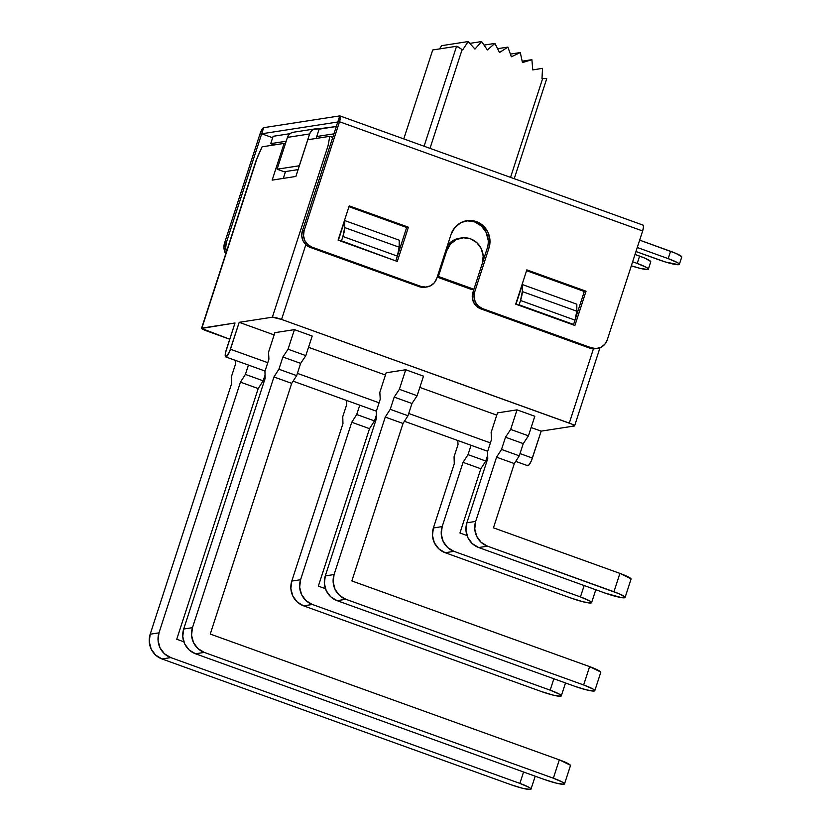 <?xml version="1.0" encoding="UTF-8"?>
<svg xmlns="http://www.w3.org/2000/svg" width="831" height="831" viewBox="0 0 831 831"><rect width="100%" height="100%" fill="white"/><g stroke="black" fill="none" stroke-linecap="round" stroke-linejoin="round"><path stroke-width="1.25" d="M593.438 348.823L569.297 423.114L281.553 319.426L305.85 244.678L281.553 319.426L571.863 424.122L574.314 426.002L541.158 431.133L574.314 426.002A7.78 0.987 18 0 0 574.605 425.846A7.78 0.987 18 0 0 569.297 423.114L593.438 348.823M576.849 304.198L522.387 284.566L515.989 304.239L522.387 284.566L522.325 291.577L576.797 311.199L576.849 304.198L522.387 284.566L522.325 291.577A12.974 3.127 109.8 0 1 520.528 300.49L519.115 304.832L573.587 324.454L575 320.122L520.528 300.49L522.325 291.577L576.797 311.199L576.849 304.198M459.647 238.227L454.058 239.982L447.4 245.664A19.456 18.718 81.2 0 1 459.418 238.258L461.517 237.936A19.456 18.718 -98.8 0 1 482.26 263.562L473.909 289.261L438.384 276.453L446.735 250.765L445.686 250.92L446.735 250.765A19.456 18.718 -98.8 0 1 461.517 237.936M437.179 277.107L471.811 289.583L473.909 289.261L471.811 289.583L437.179 277.107M399.233 240.19L344.761 220.568L338.373 240.242L344.761 220.568L399.233 240.19L399.171 247.202L344.709 227.569L344.761 220.568L344.709 227.569L342.902 236.482L397.374 256.114L395.961 260.456L394.922 260.612L341.499 240.824L395.805 260.934L397.374 256.114A12.974 3.127 -70.2 0 0 399.171 247.202L397.374 256.114L342.902 236.482L341.499 240.824L342.902 236.482A12.974 3.127 109.8 0 0 344.709 227.569L399.171 247.202L399.233 240.19M257.475 156.934L201.871 328.11A7.78 0.987 18 0 0 201.569 328.266A7.78 0.987 18 0 0 206.877 330.998L229.74 339.235L201.611 328.432L235.017 322.979L201.871 328.11L257.527 156.82L262.097 146.817L284.088 143.41L285.334 143.856L284.088 143.41L272.163 180.119L295.888 176.442L307.813 139.733L329.803 136.336L332.764 137.395L329.803 136.336L328.016 145.903L272.36 317.193L239.203 322.324L229.387 352.084L225.98 356.915L225.357 356.478L225.523 352.676L235.017 322.979L226.271 349.893A7.78 1.88 109.8 0 0 225.731 356.894A7.78 1.88 109.8 0 0 230.457 349.249L267.779 362.69L230.457 349.249L239.203 322.324L272.36 317.193L281.553 319.426A7.78 0.987 18 0 0 272.36 317.193L328.016 145.903L329.803 136.336L307.813 139.733L295.888 176.442L272.163 180.119L284.088 143.41L262.097 146.817L255.979 160.799M527.311 465.287L528.921 465.038L531.341 460.883L541.158 431.133L531.134 427.529L541.158 431.133L532.411 458.047L520.019 453.591L532.411 458.047A7.78 1.88 -70.2 0 1 527.685 465.692L515.729 461.392M496.761 415.136L419.832 387.412L496.761 415.136M385.459 375.03L308.519 347.306L385.459 375.03M274.147 334.924L239.203 322.324L274.147 334.924M594.799 690.706A16.34 2.067 18 0 0 583.653 684.973L589.615 666.618L351.845 580.942L403.014 423.478L407.979 415.739L411.958 403.502L417.131 395.722L423.488 376.152L405.725 369.753L386.186 372.776L405.725 369.753L423.488 376.152L417.131 395.722L399.368 389.324L405.725 369.753L399.368 389.324L417.131 395.722L411.958 403.502L394.195 397.104L399.368 389.324L394.195 397.104L411.958 403.502L407.979 415.739L390.217 409.33L394.195 397.104L390.217 409.33L407.979 415.739L403.014 423.478L385.252 417.079L390.217 409.33L385.252 417.079L403.014 423.478L351.845 580.942L589.615 666.618L583.653 684.973L345.883 599.296L339.536 595.443L335.07 589.397L333.158 582.053L334.083 574.543L385.252 417.079L334.083 574.543L325.295 575.904L324.36 583.414L326.271 590.758L330.748 596.814L337.085 600.657L574.865 686.333L337.085 600.657L345.883 599.296L583.653 684.973L592.918 688.972L594.726 690.364L594.175 691.028L586.696 689.938L574.865 686.333A16.34 2.067 18 0 0 594.175 691.028A16.34 2.067 18 0 0 594.799 690.706L600.761 672.352A16.34 2.067 -162 0 0 589.615 666.618L600.688 672.009M517.038 409.86L497.499 412.882L517.038 409.86L534.8 416.258L517.038 409.86L510.681 429.43L528.443 435.839L510.681 429.43L517.038 409.86M564.509 783.934A16.34 2.067 18 0 0 553.363 778.211L559.325 759.856L210.243 634.063L291.702 383.361L296.667 375.622L300.645 363.386L305.818 355.616L312.186 336.036L294.423 329.637L274.884 332.67L294.423 329.637L312.186 336.036L305.818 355.616L288.056 349.217L294.423 329.637L288.056 349.217L305.818 355.616L300.645 363.386L282.883 356.987L288.056 349.217L282.883 356.987L300.645 363.386L296.667 375.622L278.904 369.224L282.883 356.987L278.904 369.224L296.667 375.622L291.702 383.361L273.939 376.962L278.904 369.224L273.939 376.962L291.702 383.361L210.243 634.063L559.325 759.856L553.363 778.211L204.281 652.418L197.944 648.575L193.467 642.519L191.556 635.175L192.48 627.665L273.939 376.962L192.48 627.665L183.693 629.025L182.758 636.536L184.679 643.88L189.146 649.935L195.493 653.779L544.565 779.571L195.493 653.779L204.281 652.418L553.363 778.211L562.629 782.21L564.436 783.591L563.885 784.267L556.406 783.166L544.565 779.571A16.34 2.067 18 0 0 563.885 784.267A16.34 2.067 18 0 0 564.509 783.934L570.471 765.58A16.34 2.067 -162 0 0 559.325 759.856L570.398 765.237M283.298 178.385L285.521 171.55L283.298 178.385M490.394 442.913L408.707 413.474L490.394 442.913M379.081 402.796L297.405 373.368L379.081 402.796M437.335 276.619L438.384 276.453L437.335 276.619M446.735 250.765L438.384 276.453L473.909 289.261L482.26 263.562L483.185 256.052L481.274 248.708L476.797 242.652L470.46 238.809L463.21 237.759L456.146 239.66L450.36 244.231L446.735 250.765M519.115 304.832L518.066 304.987L519.115 304.832L520.528 300.49L575 320.122L576.797 311.199A12.974 3.127 -70.2 0 1 575 320.122L573.587 324.454L519.115 304.832M572.538 324.62L573.587 324.454L572.538 324.62M340.45 240.99L341.499 240.824L340.45 240.99M441.656 45.663L439.506 48.915L441.656 45.663L468.175 41.56L474.968 49.091L481.596 41.55L487.361 49.953L494.912 43.409L499.514 52.519L507.886 47.097L511.356 56.778L520.299 52.561L522.46 62.595L531.902 59.676L532.754 69.918L542.508 68.339L541.999 78.55L542.643 78.55L510.535 177.377L542.643 78.55L546.694 78.623L541.999 78.55L542.508 68.339L532.754 69.918L531.902 59.676L522.148 61.193L531.902 59.676L522.46 62.595L520.299 52.561L510.4 54.088L520.299 52.561L511.356 56.778L507.886 47.097L499.514 52.519L494.912 43.409L487.361 49.953L481.596 41.55L474.968 49.091L468.175 41.56L462.638 49.953L468.175 41.56L441.656 45.663M430.011 148.354L462.129 49.528L462.638 49.953L457.424 46.453L456.572 46.276L424.09 146.225L456.572 46.276L432.837 49.943L456.572 46.276L462.129 49.528L430.011 148.354M403.773 138.902L432.619 50.296M469.816 43.378L481.596 41.55L469.816 43.378M484.026 45.092L494.912 43.409L484.026 45.092M497.582 48.697L507.886 47.097L497.582 48.697M226.51 251.513L225.689 247.69L226.312 242.683L224.567 242.953L223.944 247.96L225.752 253.85A12.974 12.475 81.2 0 1 224.567 242.953L226.312 242.683L261.692 133.791L272.651 137.738L261.692 133.791L259.947 134.061L224.567 242.953L259.947 134.061L337.77 122.012L302.391 230.904L301.767 235.911L303.045 240.803L306.026 244.844L310.254 247.409L419.188 286.664L425.337 287.214M226.51 251.502A12.974 12.475 -98.8 0 1 226.312 242.683L261.692 133.791L337.77 122.012L302.391 230.904A12.974 12.475 81.2 0 0 310.254 247.409L419.188 286.664A12.974 12.475 81.2 0 0 425.15 287.246L426.895 286.975A12.974 12.475 -98.8 0 1 420.933 286.394L425.773 287.09L430.468 285.822L434.333 282.779L436.753 278.427L451.067 234.373L454.941 227.403L461.112 222.531L468.632 220.506L476.371 221.628L483.133 225.731L487.901 232.192L489.947 240.024L488.96 248.033L474.646 292.076L474.023 297.083L475.301 301.975L478.282 306.016L482.51 308.581L591.454 347.836L596.284 348.532L600.99 347.265L604.843 344.221L607.264 339.869L642.643 230.976L339.515 121.742L304.136 230.634L303.512 235.64L304.79 240.533L307.771 244.574L311.999 247.139L420.933 286.394L419.188 286.664L420.933 286.394L311.999 247.139L310.254 247.409L311.999 247.139A12.974 12.475 -98.8 0 1 304.136 230.634L302.391 230.904L304.136 230.634L339.515 121.742L337.77 122.012L339.754 115.893L263.676 127.673L261.692 133.791L263.676 127.673L261.869 129.657L259.947 134.061A6.482 1.558 109.8 0 1 263.676 127.673L339.754 115.893L337.77 122.012L339.515 121.742L340.409 117.493L339.754 115.893A6.482 1.558 109.8 0 1 339.962 115.914A6.482 1.558 109.8 0 1 339.515 121.742L642.643 230.976A6.482 1.558 -70.2 0 0 643.101 225.139L339.962 115.914M338.082 240.138L349.217 205.88L408.416 227.206L397.291 261.464L338.082 240.138L349.217 205.88L408.416 227.206L397.291 261.464L338.082 240.138M526.833 269.878L586.042 291.214L574.907 325.472L515.698 304.136L526.833 269.878L586.042 291.214L584.297 291.484L526.574 270.688L584.297 291.484L586.042 291.214L574.907 325.472L515.698 304.136L526.833 269.878M397.613 255.387L406.671 227.476L408.416 227.206L406.671 227.476L348.947 206.68L406.671 227.476L397.613 255.387M575.229 319.384L584.297 291.484L575.229 319.384M426.895 286.975A12.974 12.475 -98.8 0 0 436.753 278.427L451.067 234.373A20.754 19.965 -98.8 0 1 466.835 220.693A20.754 19.965 -98.8 0 1 488.96 248.033L474.646 292.076L472.901 292.346A12.974 12.475 81.2 0 0 480.765 308.852L482.51 308.581L480.765 308.852L589.709 348.106L591.454 347.836L482.51 308.581A12.974 12.475 -98.8 0 1 474.646 292.076L472.901 292.346L473.909 289.261L472.278 297.353L473.556 302.245L476.537 306.286L480.765 308.852L589.709 348.106L595.858 348.656M466.887 220.776L474.626 221.898L481.388 226.001L486.156 232.462L488.202 240.294M487.215 248.303L488.96 248.033L487.215 248.303L482.354 263.24L487.215 248.303A20.754 19.965 81.2 0 0 465.962 220.849M597.406 348.418A12.974 12.475 -98.8 0 1 591.454 347.836L589.709 348.106A12.974 12.475 81.2 0 0 595.661 348.688L597.406 348.418A12.974 12.475 -98.8 0 0 607.264 339.869L642.643 230.976L643.547 226.728L642.893 225.128M265.151 378.323L183.693 629.025L192.48 627.665A19.456 18.718 -98.8 0 0 204.281 652.418L195.493 653.779A19.456 18.718 81.2 0 1 183.693 629.025L265.151 378.323L264.954 371.384L265.151 378.323M268.922 359.148L264.954 371.384L268.922 359.148L268.517 352.24L268.922 359.148M274.884 332.67L268.517 352.24L274.884 332.67M376.453 418.44L325.295 575.904L376.453 418.44L376.256 411.49L376.453 418.44M380.234 399.264L376.256 411.49L380.234 399.264L379.829 392.346L380.234 399.264M386.186 372.776L379.829 392.346L386.186 372.776M334.083 574.543L325.295 575.904A19.456 18.718 81.2 0 0 337.085 600.657L345.883 599.296A19.456 18.718 -98.8 0 1 334.083 574.543M625.089 597.468A16.34 2.067 18 0 0 613.953 591.745L619.916 573.39L493.448 527.82L514.316 463.584L519.282 455.845L523.26 443.609L528.443 435.839L534.8 416.258L528.443 435.839L523.26 443.609L505.497 437.21L510.681 429.43L505.497 437.21L523.26 443.609L519.282 455.845L501.519 449.446L505.497 437.21L501.519 449.446L519.282 455.845L514.316 463.584L496.554 457.185L501.519 449.446L496.554 457.185L514.316 463.584L493.448 527.82L619.916 573.39L613.953 591.745L487.485 546.175L481.139 542.321L476.672 536.265L474.75 528.932L475.685 521.421L496.554 457.185L475.685 521.421L466.887 522.782L465.962 530.292L467.874 537.636L472.351 543.682L478.687 547.536L605.155 593.105L478.687 547.536L487.485 546.175L619.324 593.853L625.016 597.125L624.476 597.801L621.65 597.655L605.155 593.105A16.34 2.067 18 0 0 624.476 597.801A16.34 2.067 18 0 0 625.089 597.468L631.061 579.124A16.34 2.067 -162 0 0 619.916 573.39L630.978 578.781M487.766 458.546L466.887 522.782L475.685 521.421A19.456 18.718 -98.8 0 0 487.485 546.175L478.687 547.536A19.456 18.718 81.2 0 1 466.887 522.782L487.766 458.546L487.568 451.607L487.766 458.546M491.536 439.37L487.568 451.607L491.536 439.37L491.131 432.463L491.536 439.37M497.499 412.882L491.131 432.463L497.499 412.882M270.74 143.628L273.119 136.294L290.04 133.666L273.119 136.294L270.74 143.628L274.313 144.926L270.74 143.628L286.176 141.239L270.74 143.628M315.541 128.815L293.343 132.254A7.78 7.489 81.2 0 0 287.433 137.385L309.631 133.947L287.433 137.385L277.097 169.202L284.202 171.757L277.097 169.202L299.347 165.785L309.631 133.947A7.78 7.489 -98.8 0 1 319.114 129.169L316.102 138.455L316.736 136.513L333.917 133.853L316.736 136.513L319.114 129.169L336.306 126.509L313.391 129.511L311.085 131.34L309.631 133.947L299.295 165.764L277.097 169.202L287.433 137.385L288.887 134.767L291.203 132.95L294.018 132.181M679.353 264.362A16.34 2.067 18 0 1 678.73 264.694L679.28 264.019L677.473 262.638L668.207 258.628A16.34 2.067 18 0 1 679.353 264.362L681.742 257.018A16.34 2.067 -162 0 0 670.596 251.294L668.207 258.628L637.284 247.493L668.207 258.628L670.596 251.294L639.673 240.149L675.967 253.403L681.669 256.675M648.367 269.161A16.34 2.067 18 0 1 647.744 269.493L648.294 268.818L646.487 267.437L637.221 263.427A16.34 2.067 18 0 1 648.367 269.161L650.756 261.817A16.34 2.067 -162 0 0 639.61 256.093L637.221 263.427L632.64 261.775L637.221 263.427L639.61 256.093L635.029 254.442L644.981 258.202L650.683 261.474M659.419 259.999L635.964 251.544L665.465 262.004L678.73 264.694A16.34 2.067 18 0 1 659.419 259.999M647.744 269.493L640.265 268.392L631.331 265.795A16.34 2.067 18 0 0 647.744 269.493M284.202 171.757L298.111 169.607L284.202 171.757M376.36 415.126L374.48 420.922L356.717 414.524L359.75 405.185L356.717 414.524L374.48 420.922L369.515 428.661L351.752 422.262L356.717 414.524L351.752 422.262L369.515 428.661L318.346 586.125L325.42 588.68L318.346 586.125L369.515 428.661L374.48 420.922L376.36 415.126M553.862 678.771L550.153 690.156L312.383 604.48L306.037 600.636L301.57 594.581L299.659 587.237L300.583 579.726L351.752 422.262L300.583 579.726L291.795 581.087L290.86 588.597L292.772 595.941L297.249 601.997L303.585 605.841L541.365 691.527L303.585 605.841L312.383 604.48L550.153 690.156L559.419 694.165L561.226 695.547L560.676 696.222L553.197 695.121L541.365 691.527A16.34 2.067 18 0 0 560.676 696.222A16.34 2.067 18 0 0 561.299 695.89A16.34 2.067 18 0 0 550.153 690.156L553.862 678.771M342.954 423.623L291.795 581.087L342.954 423.623L342.756 416.684L342.954 423.623M346.735 404.448L342.756 416.684L346.735 404.448L346.496 400.407L346.735 404.448M300.583 579.726L291.795 581.087A19.456 18.718 81.2 0 0 303.585 605.841L312.383 604.48A19.456 18.718 -98.8 0 1 300.583 579.726M265.058 375.02L263.167 380.816L245.405 374.407L248.438 365.079L245.405 374.407L263.167 380.816L258.202 388.555L240.439 382.156L245.405 374.407L240.439 382.156L258.202 388.555L176.743 639.247L183.828 641.802L176.743 639.247L258.202 388.555L263.167 380.816L265.058 375.02M523.561 771.999L519.863 783.394L170.781 657.601L164.434 653.758L159.968 647.702L158.056 640.358L158.981 632.848L240.439 382.156L158.981 632.848L150.193 634.209L149.258 641.719L151.18 649.063L155.646 655.119L161.993 658.962L511.065 784.755L161.993 658.962L170.781 657.601L519.863 783.394L529.129 787.393L530.936 788.785L530.386 789.45L522.907 788.359L511.065 784.755A16.34 2.067 18 0 0 530.386 789.45A16.34 2.067 18 0 0 531.009 789.128A16.34 2.067 18 0 0 519.863 783.394L523.561 771.999M231.641 383.517L150.193 634.209L158.981 632.848A19.456 18.718 -98.8 0 0 170.781 657.601L161.993 658.962A19.456 18.718 81.2 0 1 150.193 634.209L231.641 383.517L231.444 376.578L231.641 383.517M235.422 364.342L231.444 376.578L235.422 364.342L235.183 360.301L235.422 364.342M487.672 455.232L485.782 461.028L468.019 454.63L471.052 445.291L468.019 454.63L485.782 461.028L480.817 468.767L463.054 462.368L468.019 454.63L463.054 462.368L480.817 468.767L459.948 533.003L467.022 535.559L459.948 533.003L480.817 468.767L485.782 461.028L487.672 455.232M584.151 585.533L580.443 596.928L453.986 551.358L447.639 547.515L443.172 541.459L441.251 534.115L442.185 526.605L463.054 462.368L442.185 526.605L433.387 527.965L432.463 535.476L434.374 542.82L438.851 548.875L445.187 552.719L571.655 598.289L445.187 552.719L453.986 551.358L580.443 596.928L589.709 600.927L591.516 602.319L590.976 602.984L583.497 601.893L571.655 598.289A16.34 2.067 18 0 0 590.976 602.984A16.34 2.067 18 0 0 591.589 602.662A16.34 2.067 18 0 0 580.443 596.928L584.151 585.533M454.266 463.729L433.387 527.965L442.185 526.605A19.456 18.718 -98.8 0 0 453.986 551.358L445.187 552.719A19.456 18.718 81.2 0 1 433.387 527.965L454.266 463.729L454.069 456.79L454.266 463.729M458.037 444.554L454.069 456.79L458.037 444.554L457.798 440.513L458.037 444.554M487.672 451.275L404.417 421.275M376.36 411.168L293.114 381.169M265.058 371.062L225.762 356.904M201.569 328.266L256.073 160.539M574.616 425.825L599.992 347.711M514.233 178.707L546.746 78.654M561.309 695.859L565.506 682.957M531.019 789.086L535.206 776.196M591.599 602.631L595.796 589.73"/></g></svg>
